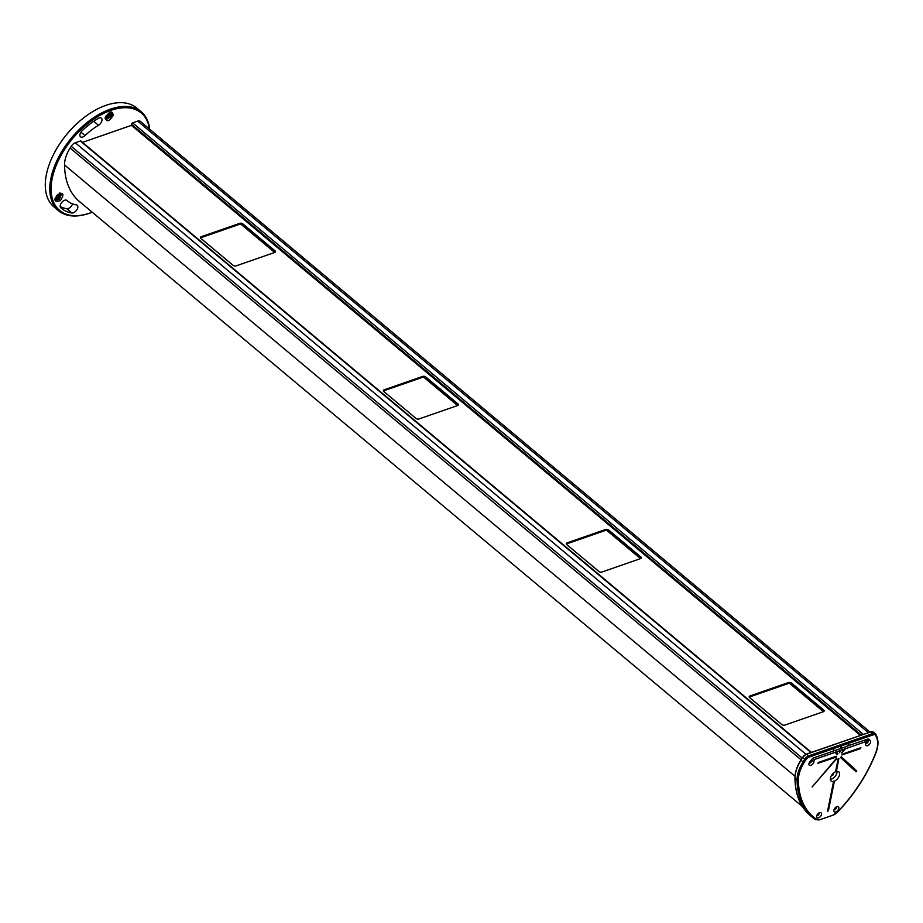 <?xml version="1.0" encoding="UTF-8"?>
<svg xmlns="http://www.w3.org/2000/svg" width="923" height="923" viewBox="0 0 923 923"><rect width="100%" height="100%" fill="white"/><g stroke="black" fill="none" stroke-linecap="round" stroke-linejoin="round"><path stroke-width="1.38" d="M811.386 752.372L80.959 141.092A1.292 0.738 129.9 0 0 80.347 141.034L75.294 142.788A5.526 3.15 -50.1 0 0 71.209 146.284L70.102 148.049A27.632 15.737 129.9 0 0 64.541 164.963A110.529 62.937 129.9 0 0 79.39 201.491L802.445 806.598M868.324 732.597L137.665 121.121A5.526 3.15 -50.1 0 1 140.308 121.351L869.997 732.02M137.665 121.121L132.612 122.886A1.292 0.738 129.9 0 0 131.424 124.259L131.331 125.286L860.501 735.308L131.274 125.009M823.431 711.702L789.569 683.366M640.481 558.634A2.215 1.258 -168.5 0 0 641.254 557.907A2.215 1.258 -168.5 0 0 640.77 556.881L608.719 530.056A2.215 1.258 -168.5 0 0 605.65 529.479L567.068 542.874A2.215 1.258 -168.5 0 0 566.295 543.601A2.215 1.258 -168.5 0 0 566.791 544.616L598.842 571.441A2.215 1.258 -168.5 0 0 601.911 572.029L640.481 558.634L606.653 530.287M457.577 405.555A2.215 1.258 -168.5 0 0 458.35 404.828A2.215 1.258 -168.5 0 0 457.854 403.801L425.803 376.976A2.215 1.258 -168.5 0 0 422.734 376.399L384.164 389.794A2.215 1.258 -168.5 0 0 383.391 390.521A2.215 1.258 -168.5 0 0 383.876 391.548L415.927 418.373A2.215 1.258 -168.5 0 0 418.996 418.95L457.577 405.555L423.738 377.207M274.685 252.464L240.834 224.139M58.472 210.675L53.938 206.879A64.472 36.712 -50.1 0 1 67.16 133.881A64.472 36.712 -50.1 0 1 136.696 107.991L141.219 111.787A64.472 36.712 129.9 0 0 71.694 137.665A64.472 36.712 129.9 0 0 58.472 210.675A64.472 36.712 129.9 0 0 89.496 213.213A64.472 36.712 129.9 0 0 89.866 213.075M60.191 206.602A60.791 34.613 129.9 0 0 66.768 208.702A4.788 2.723 129.9 0 0 72.536 203.879M85.031 135.577A51.215 29.155 129.9 0 1 98.496 125.263A4.788 2.723 129.9 0 0 101.645 121.582A4.788 2.723 129.9 0 0 101.392 118.179A4.788 2.723 129.9 0 0 98.138 118.444A60.791 34.613 129.9 0 0 82.159 130.685A4.788 2.723 129.9 0 0 80.52 136.8A4.788 2.723 129.9 0 0 85.031 135.577L80.936 132.151M149.388 128.955A63.549 36.182 129.9 0 0 99.788 115.444A63.549 36.182 129.9 0 0 51.33 184.265A63.549 36.182 129.9 0 0 90.223 212.948A63.549 36.182 129.9 0 0 92.208 212.209M67.01 200.499A4.788 2.723 129.9 0 0 66.952 200.453A4.788 2.723 129.9 0 0 61.829 202.333A4.788 2.723 129.9 0 0 60.756 207.756A60.791 34.613 129.9 0 0 61.414 208.333A60.791 34.613 129.9 0 0 71.879 212.982A4.788 2.723 129.9 0 0 76.69 210.075A4.788 2.723 129.9 0 0 77.209 205.264A4.788 2.723 129.9 0 0 76.378 204.894A51.215 29.155 129.9 0 1 67.564 200.983A51.215 29.155 129.9 0 1 67.01 200.499L66.894 200.406M113.102 115.34C109.479 121.49 106.791 122.367 105.037 117.971C109.376 111.325 112.098 110.299 113.194 114.867A4.603 2.619 -50.1 0 1 113.102 115.34L106.283 119.517L113.194 114.867M57.999 194.453C63.618 192.238 64.402 194.303 60.364 200.649C54.342 202.379 53.407 200.429 57.572 194.822A4.603 2.619 -50.1 0 1 57.999 194.453L61.622 193.495L59.418 199.356L61.622 193.495M149.664 129.185A64.472 36.712 129.9 0 0 141.219 111.787M105.395 118.029L110.841 113.194L110.945 111.96L110.818 113.171L105.557 117.994M105.81 118.905L112.006 114.164L111.614 111.971L111.983 114.14L105.799 118.894M105.868 116.01L106.283 119.517M105.66 116.725L109.629 112.364L105.66 116.69M54.653 199.472L58.253 198.387L60.895 193.195M54.861 199.795L59.418 199.356L55.115 200.06M60.872 193.195L58.23 198.364L54.872 199.506M59.753 193.357L57.076 197.395L55.08 198.433L57.099 197.418L59.81 192.849M56.28 196.161L57.422 194.938M57.307 195.053L56.384 196.034M275.169 252.187A2.215 1.258 11.5 0 0 274.754 251.667L242.703 224.843A2.215 1.258 11.5 0 0 239.634 224.254L201.052 237.661A2.215 1.258 11.5 0 0 200.545 237.949M458.085 405.266A2.215 1.258 11.5 0 0 457.67 404.747L425.618 377.922A2.215 1.258 11.5 0 0 422.538 377.334L383.968 390.729A2.215 1.258 11.5 0 0 383.46 391.029M641 558.346A2.215 1.258 11.5 0 0 640.574 557.815L608.522 530.99A2.215 1.258 11.5 0 0 605.453 530.413L566.884 543.809A2.215 1.258 11.5 0 0 566.364 544.097M823.916 711.414A2.215 1.258 11.5 0 0 823.489 710.895L791.438 684.07A2.215 1.258 11.5 0 0 788.369 683.481L749.799 696.888A2.215 1.258 11.5 0 0 749.28 697.177M131.62 125.297L82.482 142.373M242.887 223.908A2.215 1.258 -168.5 0 0 239.818 223.32L201.249 236.715A2.215 1.258 -168.5 0 0 200.476 237.442A2.215 1.258 -168.5 0 0 200.96 238.469L233.023 265.293A2.215 1.258 -168.5 0 0 236.092 265.882L274.662 252.475A2.215 1.258 -168.5 0 0 275.435 251.748A2.215 1.258 -168.5 0 0 274.95 250.733L242.887 223.908L242.703 224.843M791.634 683.135A2.215 1.258 -168.5 0 0 788.554 682.547L749.984 695.954A2.215 1.258 -168.5 0 0 749.211 696.669A2.215 1.258 -168.5 0 0 749.707 697.696L781.758 724.52A2.215 1.258 -168.5 0 0 784.827 725.109L823.397 711.702A2.215 1.258 -168.5 0 0 824.17 710.987A2.215 1.258 -168.5 0 0 823.685 709.96L791.634 683.135L791.438 684.07M831.577 775.343A1.569 0.888 129.9 0 0 833.261 773.601A1.569 0.888 129.9 0 0 833.284 773.289M868.278 740.177A3.219 1.834 129.9 0 0 868.128 738.977M816.578 816.163A3.219 1.834 129.9 0 0 816.947 817.778A3.219 1.834 129.9 0 0 819.497 817.363A3.219 1.834 129.9 0 0 821.47 814.455A3.219 1.834 129.9 0 0 821.089 812.84A3.219 1.834 129.9 0 0 818.539 813.255A3.219 1.834 129.9 0 0 816.578 816.163M833.907 810.14A3.219 1.834 129.9 0 0 834.277 811.767A3.219 1.834 129.9 0 0 836.826 811.352A3.219 1.834 129.9 0 0 838.799 808.444A3.219 1.834 129.9 0 0 838.419 806.817A3.219 1.834 129.9 0 0 835.869 807.233A3.219 1.834 129.9 0 0 833.907 810.14M827.539 811.109L828.381 810.809L834.415 781.112A5.988 3.404 129.9 0 0 839.526 774.87A5.988 3.404 129.9 0 0 838.822 771.859A5.988 3.404 129.9 0 0 836.376 771.49L838.903 758.464L838.13 759.041L835.534 771.778A5.988 3.404 129.9 0 0 830.435 778.02A5.988 3.404 129.9 0 0 831.138 781.043A5.988 3.404 129.9 0 0 833.584 781.412L827.539 811.109M836.053 757.137L836.238 756.237L818.343 762.456L817.893 763.321L836.053 757.137L836.411 756.225M860.513 748.634L860.686 747.745L842.387 754.103L841.938 754.979L860.513 748.634L860.871 747.722M836.803 758.902L836.342 758.475L812.171 787.019L836.838 758.221M840.565 757.598L841.28 756.756L856.763 770.936L856.048 771.778L840.565 757.598M868.22 738.965L870.285 740.684A3.219 1.834 -50.1 0 1 869.478 744.342A3.219 1.834 -50.1 0 1 866.062 745.553A3.219 1.834 -50.1 0 1 865.682 743.938L866.178 741.527L845.63 748.668L841.511 752.972L844.303 748.957L845.48 748.553L841.453 752.903M870.285 740.684L868.716 739.069A1.246 0.704 129.9 0 0 868.082 739L846.933 746.176M811.513 759.779A2.538 1.442 -50.1 0 1 811.559 760.033L813.832 761.948A3.219 1.834 -50.1 0 1 811.871 764.855A3.219 1.834 -50.1 0 1 809.321 765.271A3.219 1.834 -50.1 0 1 809.967 761.637L812.482 758.602A1.246 0.704 129.9 0 1 813.232 758.048L833.4 751.045L833.607 749.741L834.588 750.63L840.242 748.668L841.234 747.019L841.084 748.38L846.737 746.419L848.825 744.457L847.914 746.003M813.832 761.948L814.328 759.537L834.877 752.395L837.161 754.483L837.876 753.641L836.065 751.991L839.838 750.676L839.526 752.764L840.668 750.387L844.441 749.072M827.55 811.305L834.415 781.112M834.277 780.996A5.988 3.404 129.9 0 1 833.446 781.285L833.584 781.412M836.376 771.49L838.822 758.429M817.847 763.252L835.915 757.022M841.88 754.899L860.374 748.518M841.084 748.38L840.276 748.495M840.945 748.265L841.153 746.972M839.469 752.695L840.53 750.272L839.838 750.676M836.238 771.374A5.988 3.404 129.9 0 0 835.58 771.582M834.588 750.63L833.273 750.93M841.28 756.756L856.625 770.82L855.944 771.686M848.745 744.411L847.775 745.888M836.065 751.991L834.877 752.395M814.328 759.537L812.828 758.279M866.178 741.527L864.597 740.211M837.057 754.391L837.738 753.526L835.926 751.864M834.45 750.514L833.619 749.741M812.113 786.938L836.665 758.787M830.354 779.381A5.988 3.404 129.9 0 0 836.965 772.736A5.988 3.404 129.9 0 0 837.057 771.374M831.45 775.539A1.569 0.888 129.9 0 0 832.684 775.285A1.569 0.888 129.9 0 0 833.607 773.901A1.569 0.888 129.9 0 0 833.457 773.139M809.01 763.402A2.538 1.442 129.9 0 0 809.806 763.033M808.998 763.413A3.081 3.081 0 0 0 811.559 760.033A2.538 1.442 -50.1 0 1 811.525 760.633M810.74 760.714A3.057 1.823 70.8 0 1 810.752 761.59A3.057 1.731 11.5 0 0 811.352 761.117A2.723 1.615 70.8 0 1 811.317 761.429A2.723 1.615 70.8 0 1 811.236 761.706A3.057 1.731 -168.5 0 1 810.625 762.179A3.057 1.823 70.8 0 1 810.232 762.871A2.723 1.546 -168.5 0 1 809.679 763.067A3.057 1.823 -109.2 0 0 810.082 762.363A3.057 1.731 -168.5 0 1 809.402 762.467M819.151 813.14A2.538 1.442 -50.1 0 0 819.197 812.851A3.081 3.081 0 0 1 816.636 815.932A2.538 1.442 129.9 0 0 817.443 815.54M818.378 813.382A3.057 1.823 70.8 0 1 818.378 814.098A3.057 1.731 11.5 0 0 818.989 813.636A2.723 1.615 70.8 0 1 818.943 813.936A2.723 1.615 70.8 0 1 818.863 814.224A3.057 1.731 -168.5 0 1 818.263 814.686A3.057 1.823 70.8 0 1 817.859 815.39A2.723 1.546 -168.5 0 1 817.317 815.574A3.057 1.823 -109.2 0 0 817.709 814.882A3.057 1.731 -168.5 0 1 817.028 814.974M833.965 809.898A2.538 1.442 129.9 0 0 834.773 809.529M833.965 809.909A3.081 3.081 0 0 0 836.538 806.829A2.538 1.442 -50.1 0 1 836.48 807.117M835.707 807.36A3.057 1.823 70.8 0 1 835.707 808.087A3.057 1.731 11.5 0 0 836.319 807.613A2.723 1.615 70.8 0 1 836.273 807.925A2.723 1.615 70.8 0 1 836.192 808.202A3.057 1.731 -168.5 0 1 835.592 808.663A3.057 1.823 70.8 0 1 835.188 809.367A2.723 1.546 -168.5 0 1 834.646 809.552A3.057 1.823 -109.2 0 0 835.038 808.86A3.057 1.731 -168.5 0 1 834.357 808.952M865.197 740.707A2.538 1.442 -50.1 0 1 867.966 739.635L867.458 739.219A2.538 1.442 -50.1 0 1 867.655 739.473M867.966 739.635A2.538 1.442 -50.1 0 1 868.301 740.315A3.081 3.081 0 0 1 865.728 743.707A2.538 1.442 129.9 0 0 866.547 743.315M868.301 740.315A2.538 1.442 -50.1 0 1 868.266 740.915M866.039 742.173A3.057 1.731 11.5 0 0 866.939 742.069A3.057 1.823 -109.2 0 0 866.905 741.007A2.723 1.546 11.5 0 0 867.447 740.823A3.057 1.823 70.8 0 1 867.493 741.884A3.057 1.731 11.5 0 0 868.093 741.411A2.723 1.615 70.8 0 1 868.047 741.711A2.723 1.615 70.8 0 1 867.978 742A3.057 1.731 -168.5 0 1 867.366 742.461A3.057 1.823 70.8 0 1 866.974 743.165A2.723 1.546 -168.5 0 1 866.42 743.35A3.057 1.823 -109.2 0 0 866.824 742.657A3.057 1.731 -168.5 0 1 865.924 742.761M866.824 742.657L866.236 742.173M242.322 224.577L275.042 251.967M425.238 377.657L457.946 405.035M608.142 530.737L640.862 558.115M791.057 683.805L823.778 711.195M80.347 141.034L810.994 752.51M132.612 122.886L863.27 734.35M805.975 754.287L75.294 142.788M64.541 164.963L795.003 776.278M70.102 148.049L801.06 759.779M802.168 758.014L71.209 146.284M861.263 735.043L131.424 124.259M823.708 711.114L791.161 683.874M640.804 558.034L608.257 530.794M457.889 404.955L425.341 377.726M274.973 251.887L242.426 224.647M98.496 125.263L93.731 121.271M71.879 212.982L66.768 208.702M274.95 250.733L274.754 251.667M239.818 223.32L239.634 224.254M201.249 236.715L201.052 237.661M425.803 376.976L425.618 377.922M457.854 403.801L457.67 404.747M422.734 376.399L422.538 377.334M384.164 389.794L383.968 390.729M567.068 542.874L566.884 543.809M605.65 529.479L605.453 530.413M640.77 556.881L640.574 557.815M608.719 530.056L608.522 530.99M823.685 709.96L823.489 710.895M788.554 682.547L788.369 683.481M749.984 695.954L749.799 696.888M795.118 777.87L794.945 778.124C794.957 772.47 796.93 766.471 800.852 760.114L802.56 757.552M795.395 774.109A29.017 16.522 -50.1 0 1 800.899 760.206M816.67 819.405A8.284 4.719 129.9 0 0 820.385 819.555L832.915 815.205A8.284 4.719 129.9 0 0 837.265 812.252A111.452 63.456 129.9 0 0 875.558 753.283A28.555 16.256 129.9 0 0 876.585 737.454L875.823 735.643A4.603 2.619 129.9 0 0 873.181 734.835L809.194 757.068A4.603 2.619 129.9 0 0 805.791 759.975L804.118 762.629A28.555 16.256 129.9 0 0 798.372 780.097A111.452 63.456 129.9 0 0 816.67 819.405A0.923 0.75 123.4 0 1 815.586 819.682L810.152 815.447A112.375 63.975 -50.1 0 1 795.049 778.308A29.478 16.787 -50.1 0 1 800.979 760.275L802.618 757.46A5.065 2.884 -50.1 0 1 806.367 754.264L870.712 731.904A5.526 3.15 -50.1 0 1 873.354 732.135L875.385 733.831A5.526 3.15 129.9 0 0 872.743 733.6L808.767 755.833A5.526 3.15 129.9 0 0 804.671 759.329L803.01 761.983A29.478 16.787 129.9 0 0 797.08 780.016A112.375 63.975 129.9 0 0 812.182 817.155A112.375 63.975 129.9 0 0 815.528 819.647A0.923 0.75 123.4 0 0 815.586 819.682L819.659 819.809M798.372 780.097A0.923 0.635 179.3 0 1 797.08 780.016L794.945 778.124C795.234 794.565 800.31 807.002 810.152 815.447M820.385 819.555L832.188 815.459M832.915 815.205L837.184 812.321M837.265 812.252L837.346 812.402C854.571 794.207 867.401 774.455 875.835 753.133L875.731 752.833M875.558 753.283L875.835 753.133C878.292 746.695 878.638 741.181 876.85 736.612A0.923 0.727 -22.7 0 0 876.677 736.392M876.585 737.454A0.923 0.727 -22.7 0 0 876.85 736.612L876.089 734.8A0.923 0.727 -22.7 0 0 875.927 734.581A5.526 3.15 129.9 0 0 875.385 733.831L876.089 734.8A0.923 0.727 -22.7 0 1 875.823 735.643M873.181 734.835L870.493 731.847L873.354 732.135M809.194 757.068L806.725 754.137A5.526 3.15 -50.1 0 0 802.641 757.621L805.791 759.975M804.118 762.629L800.979 760.275L802.514 757.46L806.506 754.068L870.354 732.031M131.331 125.286L860.34 735.366M241.803 224.347L275.123 252.233M424.718 377.426L458.039 405.312M607.622 530.494L640.943 558.38M790.538 683.574L823.858 711.46M66.756 200.314L67.564 200.983M90.223 212.948L89.496 213.213"/></g></svg>
